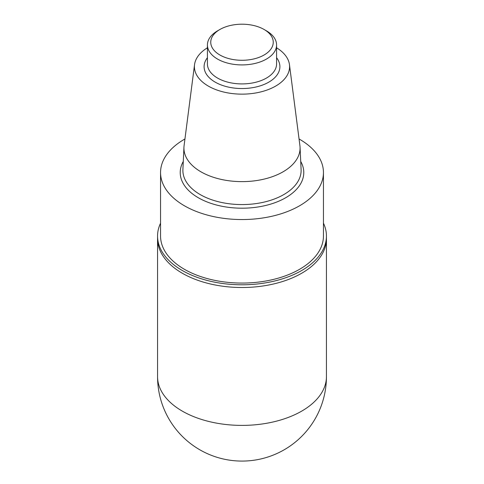 <?xml version="1.0" encoding="UTF-8"?>
<svg xmlns="http://www.w3.org/2000/svg" width="484" height="484" viewBox="0 0 484 484"><rect width="100%" height="100%" fill="white"/><g stroke="black" fill="none" stroke-linecap="round" stroke-linejoin="round"><path stroke-width="0.73" d="M276.576 47.789A47.589 27.473 180 0 1 289.456 64.626L299.911 145.605A58.068 33.523 180 0 1 300.05 147.19A58.068 33.523 180 0 1 242 181.627A58.068 33.523 180 0 1 183.95 147.19A58.068 33.523 180 0 1 184.089 145.605L194.544 64.626A47.589 27.473 180 0 1 207.424 47.789M289.456 64.626A47.589 27.473 180 0 1 242 94.144A47.589 27.473 180 0 1 194.544 64.626M299.051 138.968A81.445 47.021 180 0 1 299.59 139.277A81.445 47.021 180 0 1 323.445 172.528A81.445 47.021 180 0 1 242 219.548A81.445 47.021 180 0 1 160.555 172.528A81.445 47.021 180 0 1 184.948 138.968M323.445 172.528L323.445 236.041A81.445 47.021 180 0 1 242 283.067A81.445 47.021 180 0 1 160.555 236.041L160.555 172.528M323.445 223.178A84.44 48.751 180 0 1 326.44 236.041A84.44 48.751 180 0 1 242 284.792A84.44 48.751 180 0 1 157.56 236.041A84.44 48.751 180 0 1 160.555 223.178M326.44 236.041L326.44 238.757A84.44 48.751 180 0 1 274.313 283.799A84.44 48.751 180 0 1 182.293 273.23A84.44 48.751 180 0 1 157.56 238.757A84.44 48.751 0 0 0 182.293 273.23A84.44 48.751 0 0 0 274.313 283.799A84.44 48.751 0 0 0 326.44 238.757L326.44 376.643A84.44 48.751 180 0 1 274.313 421.685A84.44 48.751 180 0 1 182.293 411.116A84.44 48.751 180 0 1 157.56 376.643A84.44 84.44 0 0 0 199.783 449.769A84.44 84.44 0 0 0 326.44 376.643M266.448 30.843L264.095 29.482A31.248 18.041 180 0 1 264.095 55.001A31.248 18.041 180 0 1 219.905 55.001A31.248 18.041 180 0 1 219.905 29.482A31.248 18.041 180 0 1 264.095 29.482L266.448 30.843A34.576 19.959 180 0 1 276.576 44.958A34.576 19.959 180 0 1 242 64.916A34.576 19.959 180 0 1 207.424 44.958A34.576 19.959 180 0 1 217.552 30.843L219.905 29.482M300.05 147.19L301.096 169.515A59.121 34.134 180 0 1 242 204.575A59.121 34.134 180 0 1 182.904 169.515L183.95 147.19M300.721 161.444A61.777 35.665 180 0 1 242 208.193A61.777 35.665 180 0 1 183.279 161.444M276.576 44.958L276.576 63.955A34.576 19.959 180 0 1 242 83.913A34.576 19.959 180 0 1 207.424 63.955L207.424 44.958M276.576 57.711A37.897 21.877 180 0 1 242 88.548A37.897 21.877 180 0 1 207.424 57.711M157.56 236.041L157.56 376.643"/></g></svg>
